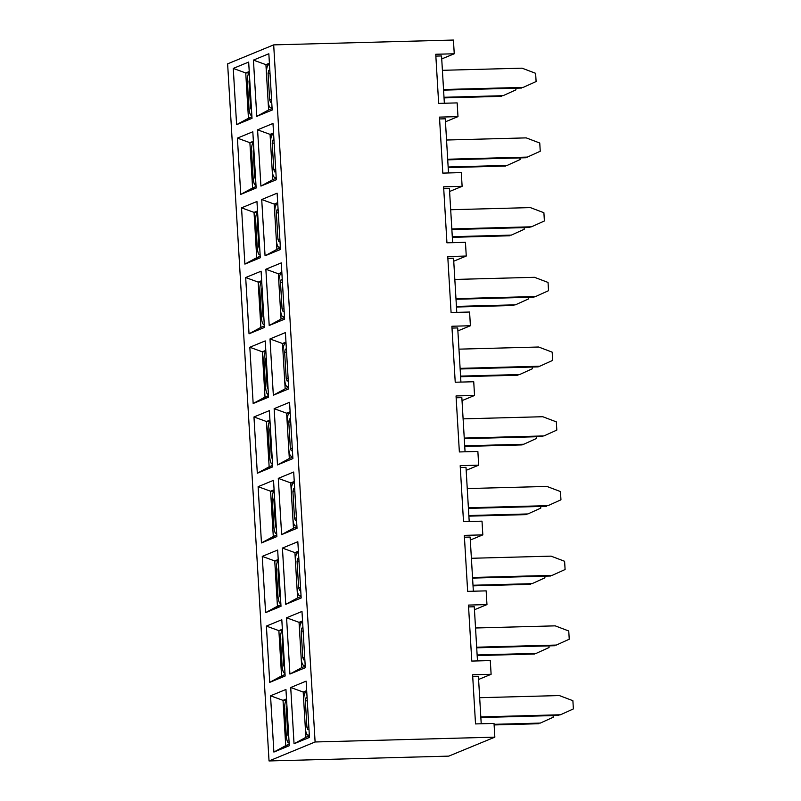 <?xml version="1.0" encoding="UTF-8"?>
<svg xmlns="http://www.w3.org/2000/svg" width="801" height="801" viewBox="0 0 801 801"><rect width="100%" height="100%" fill="white"/><g stroke="black" fill="none" stroke-linecap="round" stroke-linejoin="round"><path stroke-width="1.2" d="M227.624 63.85L273.682 44.876L453.426 40.05L454.247 53.777L441.721 58.934L454.247 53.777L435.744 54.268L438.658 103.399L457.161 102.898L457.982 116.626L445.456 121.782L457.982 116.626L439.479 117.116L442.803 173.106L461.306 172.605L462.117 186.333L449.601 191.489L462.117 186.333L443.614 186.823L446.938 242.813L465.441 242.323L466.262 256.04L453.746 261.196L466.262 256.04L447.759 256.54L451.083 312.52L447.759 256.54L466.262 256.04L465.441 242.323L446.938 242.813L443.614 186.823L462.117 186.333L461.306 172.605L442.803 173.106L439.479 117.116L457.982 116.626L457.161 102.898L438.658 103.399L435.744 54.268L454.247 53.777L453.426 40.05L273.682 44.876L227.624 63.85L269.036 760.95L315.103 741.976L273.682 44.876L315.103 741.976L494.848 737.15L494.027 723.423L475.524 723.924L472.61 674.792L491.113 674.302L490.292 660.575L471.789 661.075L468.465 605.085L486.968 604.585L486.157 590.868L467.654 591.368L464.32 535.378L482.823 534.878L482.012 521.161L463.509 521.651L460.185 465.671L478.688 465.171L477.867 451.444L459.363 451.944L456.039 395.954L474.542 395.464L473.731 381.737L455.228 382.237L451.894 326.247L470.397 325.747L469.586 312.03L451.083 312.52L469.586 312.03L470.397 325.747L457.882 330.903L470.397 325.747L451.894 326.247L455.228 382.237L473.731 381.737L474.542 395.464L462.027 400.62L474.542 395.464L456.039 395.954L459.363 451.944L477.867 451.444L478.688 465.171L466.162 470.327L478.688 465.171L460.185 465.671L463.509 521.651L482.012 521.161L482.823 534.878L470.307 540.034L482.823 534.878L464.32 535.378L467.654 591.368L486.157 590.868L486.968 604.585L474.452 609.741L486.968 604.585L468.465 605.085L471.789 661.075L490.292 660.575L491.113 674.302L478.587 679.458L491.113 674.302L472.61 674.792L475.524 723.924L494.027 723.423L494.848 737.15L448.78 756.124L269.036 760.95L227.624 63.85M245.687 277.546L261.096 271.199L264.44 327.459L249.031 333.807L245.687 277.546L249.031 333.807L260.866 327.379L258.172 282.102L245.687 277.546L258.172 282.102L261.657 280.66L258.172 282.102L261.537 282.002L258.172 282.102L260.866 327.379L249.031 333.807L264.44 327.459L261.096 271.199L245.687 277.546M265.862 269.236L281.271 262.888L284.615 319.148L269.206 325.496L265.862 269.236L269.206 325.496L281.041 319.068L280.48 309.607L278.347 273.792L265.862 269.236L278.347 273.792L281.832 272.35L278.347 273.792L281.632 273.702L278.347 273.792L281.041 319.068L269.206 325.496L284.615 319.148L281.271 262.888L265.862 269.236M289.291 745.721L273.882 752.069L270.538 695.809L285.947 689.461L289.291 745.721L285.947 689.461L270.538 695.809L273.882 752.069L289.291 745.721M294.047 743.759L290.713 687.498L306.112 681.15L309.456 737.411L294.047 743.759L305.892 737.331L303.199 692.044L290.713 687.498L294.047 743.759L309.456 737.411L306.112 681.15L290.713 687.498L303.199 692.044L306.683 690.612L303.199 692.044L306.483 691.954L303.199 692.044L305.892 737.331L294.047 743.759M285.146 676.014L269.737 682.362L266.393 626.092L281.802 619.744L285.146 676.014L281.802 619.744L266.393 626.092L269.737 682.362L285.146 676.014M289.912 674.052L286.568 617.781L301.977 611.443L305.321 667.704L289.912 674.052L301.747 667.623L301.186 658.152L299.053 622.337L286.568 617.781L289.912 674.052L305.321 667.704L301.977 611.443L286.568 617.781L299.053 622.337L302.538 620.905L299.053 622.337L302.337 622.247L299.053 622.337L301.747 667.623L289.912 674.052M281.001 606.297L265.592 612.645L262.257 556.385L277.657 550.037L281.001 606.297L277.657 550.037L262.257 556.385L265.592 612.645L281.001 606.297M285.767 604.334L282.423 548.074L297.832 541.726L301.176 597.987L285.767 604.334L297.602 597.906L294.918 552.63L282.423 548.074L285.767 604.334L301.176 597.987L297.832 541.726L282.423 548.074L294.918 552.63L298.393 551.188L294.918 552.63L298.202 552.54L294.918 552.63L297.602 597.906L285.767 604.334M276.866 536.59L261.456 542.938L258.112 486.678L273.521 480.33L276.866 536.59L273.521 480.33L258.112 486.678L261.456 542.938L276.866 536.59M281.632 534.627L278.287 478.367L293.697 472.019L297.031 528.28L281.632 534.627L293.466 528.199L290.773 482.913L278.287 478.367L281.632 534.627L297.031 528.28L293.697 472.019L278.287 478.367L290.773 482.913L294.257 481.481L290.773 482.913L294.057 482.833L290.773 482.913L293.466 528.199L281.632 534.627M272.72 466.883L257.311 473.231L253.967 416.971L269.376 410.623L272.72 466.883L269.376 410.623L253.967 416.971L257.311 473.231L272.72 466.883M277.486 464.92L274.142 408.66L289.551 402.312L292.896 458.572L277.486 464.92L289.321 458.492L288.76 449.021L286.628 413.206L274.142 408.66L277.486 464.92L292.896 458.572L289.551 402.312L274.142 408.66L286.628 413.206L290.112 411.774L286.628 413.206L289.912 413.116L286.628 413.206L289.321 458.492L277.486 464.92M268.575 397.176L253.166 403.514L249.832 347.254L265.231 340.906L268.575 397.176L265.231 340.906L249.832 347.254L253.166 403.514L268.575 397.176M273.341 395.213L269.997 338.943L285.406 332.595L288.75 388.865L273.341 395.213L285.176 388.785L282.493 343.499L269.997 338.943L273.341 395.213L288.75 388.865L285.406 332.595L269.997 338.943L282.493 343.499L285.967 342.067L282.493 343.499L285.777 343.409L282.493 343.499L285.176 388.785L273.341 395.213M260.295 257.752L244.886 264.1L241.542 207.839L256.951 201.492L260.295 257.752L256.951 201.492L241.542 207.839L244.886 264.1L260.295 257.752M265.061 255.789L261.717 199.529L277.126 193.181L280.47 249.441L265.061 255.789L276.896 249.361L274.773 213.547L274.202 204.075L261.717 199.529L265.061 255.789L280.47 249.441L277.126 193.181L261.717 199.529L274.202 204.075L277.687 202.643L274.202 204.075L277.496 203.985L274.202 204.075L276.896 249.361L265.061 255.789M256.15 188.045L240.751 194.393L237.406 138.122L252.816 131.785L256.15 188.045L252.816 131.785L237.406 138.122L240.751 194.393L256.15 188.045M260.916 186.082L257.582 129.822L272.981 123.474L276.325 179.734L260.916 186.082L272.751 179.654L272.19 170.182L270.067 134.368L257.582 129.822L260.916 186.082L276.325 179.734L272.981 123.474L257.582 129.822L270.067 134.368L273.552 132.936L270.067 134.368L273.351 134.278L270.067 134.368L272.751 179.654L260.916 186.082M252.015 118.328L236.605 124.676L233.261 68.415L248.67 62.067L252.015 118.328L248.67 62.067L233.261 68.415L236.605 124.676L252.015 118.328M256.781 116.365L253.436 60.105L268.846 53.757L272.19 110.027L256.781 116.365L268.615 109.937L268.055 100.475L265.922 64.661L253.436 60.105L256.781 116.365L272.19 110.027L268.846 53.757L253.436 60.105L265.922 64.661L269.406 63.219L265.922 64.661L269.206 64.571L265.922 64.661L268.615 109.937L256.781 116.365M435.844 56.1L441.551 55.95L435.844 56.1M439.579 118.948L445.286 118.798L439.579 118.948M443.724 188.656L449.421 188.505L443.724 188.656M447.869 258.373L453.566 258.212L447.869 258.373M260.205 256.24L244.886 264.1L256.72 257.672L254.037 212.385L241.542 207.839L254.037 212.385L257.511 210.953L254.037 212.385L257.401 212.295L254.037 212.385L256.72 257.672L260.205 256.24M280.38 247.93L276.896 249.361L280.38 247.93M256.06 186.523L240.751 194.393L252.585 187.965L249.892 142.678L237.406 138.122L249.892 142.678L253.376 141.246L249.892 142.678L253.256 142.588L249.892 142.678L252.585 187.965L256.06 186.523M276.235 178.212L272.751 179.654L276.235 178.212M251.925 116.816L236.605 124.676L248.44 118.248L245.747 72.971L233.261 68.415L245.747 72.971L249.231 71.529L245.747 72.971L249.111 72.881L245.747 72.971L248.44 118.248L251.925 116.816M272.1 108.505L268.615 109.937L272.1 108.505M444.355 103.239L441.551 55.95L444.355 103.239M448.5 172.956L445.286 118.798L448.5 172.956M452.645 242.663L449.421 188.505L452.645 242.663M456.78 312.37L453.566 258.212L456.78 312.37M494.848 737.15L315.103 741.976L269.036 760.95L448.78 756.124L494.848 737.15M452.004 328.08L457.701 327.929L452.004 328.08M456.149 397.787L461.847 397.636L456.149 397.787M460.295 467.504L465.992 467.343L460.295 467.504M464.43 537.211L470.127 537.05L464.43 537.211M468.575 606.918L474.272 606.768L468.575 606.918M472.71 676.625L478.417 676.475L481.221 723.774L478.417 676.475L472.71 676.625M284.525 317.637L281.041 319.068L284.525 317.637M264.35 325.947L260.866 327.379L264.35 325.947M288.66 387.344L285.176 388.785L288.66 387.344M268.485 395.654L253.166 403.514L265.011 397.096L262.317 351.809L249.832 347.254L262.317 351.809L265.802 350.377L262.317 351.809L265.682 351.719L262.317 351.809L265.011 397.096L268.485 395.654M292.806 457.061L289.321 458.492L292.806 457.061M272.63 465.371L257.311 473.231L269.146 466.803L266.453 421.516L253.967 416.971L266.453 421.516L269.937 420.084L266.453 421.516L269.827 421.426L266.453 421.516L269.146 466.803L272.63 465.371M296.941 526.768L293.466 528.199L296.941 526.768M276.776 535.078L261.456 542.938L273.291 536.51L270.598 491.223L258.112 486.678L270.598 491.223L274.082 489.791L270.598 491.223L273.962 491.133L270.598 491.223L273.291 536.51L276.776 535.078M301.086 596.475L297.602 597.906L301.086 596.475M280.911 604.785L265.592 612.645L277.426 606.217L274.743 560.94L262.257 556.385L274.743 560.94L278.227 559.498L274.743 560.94L278.107 560.85L274.743 560.94L277.426 606.217L280.911 604.785M305.231 666.182L301.747 667.623L305.231 666.182M285.056 674.492L269.737 682.362L281.572 675.934L278.878 630.647L266.393 626.092L278.878 630.647L282.363 629.216L278.878 630.647L282.252 630.557L278.878 630.647L281.572 675.934L285.056 674.492M309.366 735.899L305.892 737.331L309.366 735.899M289.201 744.209L273.882 752.069L285.717 745.641L283.023 700.354L270.538 695.809L283.023 700.354L286.508 698.923L283.023 700.354L286.388 700.264L283.023 700.354L285.717 745.641L289.201 744.209M460.925 382.077L457.701 327.929L460.925 382.077M465.061 451.794L461.847 397.636L465.061 451.794M469.206 521.501L465.992 467.343L469.206 521.501M473.351 591.208L470.127 537.05L473.351 591.208M477.486 660.925L474.272 606.768L477.486 660.925M264.29 324.705C262.818 324.775 261.857 322.362 261.416 317.456L259.844 291.103C259.704 286.077 260.335 283.003 261.747 281.892C260.325 282.973 259.694 286.047 259.844 291.103L261.416 317.456C261.857 322.392 262.808 324.816 264.29 324.705L264.28 324.755M261.436 290.453L262.067 287.379L261.436 290.453L262.237 290.433L261.436 290.453L262.998 316.795L261.436 290.453M263.96 319.219L262.998 316.795L263.96 319.219M281.902 273.592L280.801 274.042C279.389 275.123 278.758 278.197 278.908 283.254C278.768 278.227 279.399 275.154 280.801 274.042L281.902 273.592M283.344 316.856L284.475 316.826L283.344 316.856C281.882 316.926 280.921 314.503 280.48 309.607C280.911 314.543 281.872 316.966 283.344 316.856L284.475 316.876M284.125 310.908L283.023 311.369L282.062 308.946L280.5 282.603L281.131 279.529L282.232 279.078L281.131 279.529L280.5 282.603L282.062 308.946L283.023 311.369L284.125 310.908M289.131 742.968C287.669 743.038 286.708 740.615 286.267 735.708L284.695 709.366C284.555 704.339 285.186 701.265 286.588 700.154C285.176 701.235 284.545 704.309 284.695 709.366L286.267 735.708C286.698 740.655 287.659 743.078 289.131 742.968L289.121 743.018M286.287 708.715L286.918 705.641L286.287 708.715L287.088 708.695L286.287 708.715L287.849 735.058L286.287 708.715M288.811 737.481L287.849 735.058L288.72 737.491M306.753 691.844L305.652 692.304C304.23 693.386 303.599 696.459 303.759 701.516C303.619 696.49 304.25 693.416 305.652 692.304L306.753 691.844M308.195 735.118L309.326 735.088L308.195 735.118C306.733 735.178 305.772 732.765 305.321 727.859C305.762 732.805 306.723 735.218 308.195 735.118L309.326 735.138M308.966 729.17L307.874 729.621L306.913 727.208L305.351 700.865L305.982 697.791L307.083 697.331L305.982 697.791L305.351 700.865L306.913 727.208L307.874 729.621L308.966 729.17M284.996 673.251C283.524 673.321 282.573 670.908 282.122 666.001L280.56 639.659C280.41 634.632 281.041 631.558 282.453 630.437C281.031 631.528 280.4 634.592 280.56 639.659L282.122 666.001C282.563 670.948 283.514 673.361 284.996 673.251L284.986 673.311M282.142 638.998L282.773 635.934L282.142 638.998L282.943 638.978L282.142 638.998L283.714 665.351L282.142 638.998M284.665 667.764L283.714 665.351L284.575 667.784M302.608 622.137L301.506 622.587C300.095 623.679 299.464 626.742 299.614 631.809C299.474 626.772 300.105 623.709 301.506 622.587L302.608 622.137M304.06 665.401L305.181 665.371L304.06 665.401C302.588 665.471 301.627 663.058 301.186 658.152C301.617 663.098 302.578 665.511 304.06 665.401L305.181 665.421M304.831 659.463L303.729 659.914L302.768 657.501L301.206 631.148L301.837 628.074L302.938 627.624L301.837 628.074L301.206 631.148L302.768 657.501L303.729 659.914L304.831 659.463M280.851 603.543C279.389 603.614 278.428 601.201 277.977 596.294L276.415 569.952C276.275 564.915 276.906 561.851 278.307 560.73C276.886 561.811 276.255 564.885 276.415 569.952L277.977 596.294C278.418 601.241 279.379 603.654 280.851 603.543L280.841 603.594M278.007 569.291L278.638 566.217L278.007 569.291L278.808 569.271L278.007 569.291L279.569 595.644L278.007 569.291M280.53 598.057L279.569 595.644L280.53 598.057M298.473 552.43L297.371 552.88C295.949 553.962 295.319 557.035 295.479 562.092C295.329 557.065 295.959 553.992 297.371 552.88L298.473 552.43M299.914 595.694L301.036 595.664L299.914 595.694C298.443 595.764 297.491 593.341 297.041 588.445C297.481 593.381 298.433 595.804 299.914 595.694L301.046 595.714M300.685 589.756L299.584 590.207L298.633 587.784L297.061 561.441L297.692 558.367L298.793 557.917L297.692 558.367L297.061 561.441L298.633 587.784L299.584 590.207L300.685 589.756M276.705 533.836C275.244 533.907 274.282 531.484 273.842 526.587L272.27 500.235C272.13 495.208 272.761 492.134 274.162 491.023C272.751 492.104 272.12 495.178 272.27 500.235L273.842 526.587C274.272 531.524 275.234 533.947 276.705 533.836L276.705 533.887M273.862 499.584L274.493 496.51L273.862 499.584L274.663 499.564L273.862 499.584L275.424 525.927L273.862 499.584M276.385 528.35L275.424 525.927L276.295 528.37M294.327 482.713L293.226 483.173C291.814 484.255 291.184 487.328 291.334 492.385C291.194 487.358 291.824 484.285 293.226 483.173L294.327 482.713M295.769 525.987L296.901 525.957L295.769 525.987C294.307 526.057 293.346 523.634 292.896 518.728C293.336 523.674 294.297 526.097 295.769 525.987L296.901 526.007M296.55 520.039L295.449 520.5L294.488 518.077L292.926 491.734L293.556 488.66L294.658 488.209L293.556 488.66L292.926 491.734L294.488 518.077L295.449 520.5L296.55 520.039M270.027 421.316C268.605 422.397 267.975 425.471 268.135 430.527L269.697 456.87C270.137 461.817 271.088 464.23 272.57 464.129C271.098 464.19 270.147 461.776 269.697 456.87L268.135 430.527C267.985 425.501 268.615 422.427 270.027 421.316M269.717 429.877L270.348 426.803L269.717 429.877L270.518 429.847L269.717 429.877L271.289 456.22L269.717 429.877M272.24 458.633L271.289 456.22L272.15 458.653M290.182 413.006L289.091 413.456C287.669 414.548 287.038 417.611 287.189 422.678C287.048 417.651 287.679 414.578 289.091 413.456L290.182 413.006M291.634 456.27L292.755 456.24L291.634 456.27C290.162 456.34 289.201 453.927 288.76 449.021C289.201 453.967 290.152 456.38 291.634 456.27L292.755 456.3M292.405 450.332L291.304 450.783L290.342 448.37L288.781 422.017L289.411 418.953L290.513 418.492L289.411 418.953L288.781 422.017L290.342 448.37L291.304 450.783L292.405 450.332M265.882 351.599C264.47 352.69 263.829 355.754 263.99 360.82L265.552 387.163C265.992 392.11 266.953 394.523 268.425 394.412C266.963 394.482 266.002 392.069 265.552 387.163L263.99 360.82C263.849 355.794 264.48 352.72 265.882 351.599M265.582 360.16L266.212 357.096L265.582 360.16L266.383 360.14L265.582 360.16L267.144 386.513L265.582 360.16M268.105 388.926L267.144 386.513L268.015 388.946M286.047 343.299L284.946 343.749C283.524 344.83 282.893 347.904 283.053 352.971C282.903 347.934 283.544 344.871 284.946 343.749L286.047 343.299M287.489 386.563L288.61 386.533L287.489 386.563C286.017 386.633 285.066 384.22 284.615 379.314C285.056 384.26 286.017 386.673 287.489 386.563L288.62 386.583M288.26 380.625L287.159 381.076L286.207 378.663L284.635 352.31L285.266 349.236L286.368 348.785L285.266 349.236L284.635 352.31L286.207 378.663L287.159 381.076L288.26 380.625M260.145 254.998C258.673 255.068 257.722 252.645 257.271 247.749L255.709 221.396C255.559 216.37 256.19 213.296 257.602 212.185C256.18 213.266 255.549 216.34 255.709 221.396L257.271 247.749C257.712 252.685 258.673 255.108 260.145 254.998L260.135 255.048M257.291 220.746L257.922 217.672L257.291 220.746L258.092 220.726L257.291 220.746L258.863 247.088L257.291 220.746M259.814 249.511L258.863 247.088L259.734 249.532M277.767 203.875L276.665 204.335C275.244 205.416 274.613 208.49 274.773 213.547C274.623 208.52 275.254 205.446 276.665 204.335L277.767 203.875M279.209 247.149L280.33 247.119L279.209 247.149C277.737 247.209 276.776 244.796 276.335 239.889C276.776 244.836 277.727 247.249 279.209 247.149L280.33 247.169M279.98 241.201L278.878 241.652L277.927 239.239L276.355 212.896L276.986 209.822L278.087 209.371L276.986 209.822L276.355 212.896L277.927 239.239L278.878 241.652L279.98 241.201M253.456 142.478C252.045 143.559 251.414 146.633 251.564 151.689L253.126 178.032C253.567 182.978 254.528 185.391 256 185.291C254.538 185.351 253.577 182.938 253.126 178.032L251.564 151.689C251.424 146.663 252.055 143.589 253.456 142.478M253.156 151.039L253.787 147.965L253.156 151.039L253.957 151.009L253.156 151.039L254.718 177.381L253.156 151.039M255.679 179.794L254.718 177.381L255.679 179.794M273.622 134.167L272.52 134.618C271.098 135.709 270.468 138.773 270.628 143.84C270.488 138.813 271.118 135.739 272.52 134.618L273.622 134.167M275.063 177.432L276.185 177.401L275.063 177.432C273.592 177.502 272.64 175.089 272.19 170.182C272.63 175.129 273.592 177.542 275.063 177.432L276.195 177.452M275.834 171.494L274.733 171.945L273.782 169.532L272.22 143.179L272.851 140.115L273.942 139.654L272.851 140.115L272.22 143.179L273.782 169.532L274.733 171.945L275.834 171.494M251.864 115.574C250.393 115.644 249.431 113.231 248.991 108.325L247.429 81.982C247.279 76.946 247.909 73.882 249.321 72.761C247.899 73.852 247.269 76.916 247.429 81.982L248.991 108.325C249.431 113.271 250.383 115.684 251.864 115.574L251.854 115.624M249.011 81.322L249.642 78.248L249.011 81.322L249.812 81.302L249.011 81.322L250.573 107.674L249.011 81.322M251.534 110.087L250.573 107.674L251.444 110.107M269.476 64.46L268.375 64.911C266.963 65.992 266.332 69.066 266.483 74.123C266.343 69.096 266.973 66.022 268.375 64.911L269.476 64.46M270.918 107.724L272.05 107.694L270.918 107.724C269.456 107.795 268.495 105.382 268.055 100.475C268.485 105.412 269.446 107.835 270.918 107.724L272.05 107.745M271.699 101.787L270.598 102.238L269.637 99.815L268.075 73.472L268.705 70.398L269.807 69.947L268.705 70.398L268.075 73.472L269.637 99.815L270.598 102.238L271.699 101.787M263.799 316.775L262.998 316.795L263.799 316.775M284.005 308.896L282.062 308.946L284.005 308.896M282.433 282.553L280.5 282.603L282.433 282.553M282.252 279.499L281.131 279.529L282.252 279.499M288.65 735.038L287.849 735.058L288.65 735.038M308.846 727.158L306.913 727.208L308.846 727.158M307.284 700.805L305.351 700.865L307.284 700.805M307.103 697.761L305.982 697.791L307.103 697.761M284.505 665.331L283.714 665.351L284.505 665.331M304.71 657.441L302.768 657.501L304.71 657.441M303.138 631.098L301.206 631.148L303.138 631.098M302.958 628.044L301.837 628.074L302.958 628.044M280.37 595.614L279.569 595.644L280.37 595.614M300.565 587.734L298.633 587.784L300.565 587.734M299.003 561.391L297.061 561.441L299.003 561.391M298.823 558.337L297.692 558.367L298.823 558.337M276.225 525.907L275.424 525.927L276.225 525.907M296.43 518.027L294.488 518.077L296.43 518.027M294.858 491.684L292.926 491.734L294.858 491.684M294.678 488.63L293.556 488.66L294.678 488.63M272.09 456.2L271.289 456.22L272.09 456.2M292.285 448.32L290.342 448.37L292.285 448.32M290.723 421.967L288.781 422.017L290.723 421.967M290.533 418.923L289.411 418.953L290.533 418.923M267.945 386.493L267.144 386.513L267.945 386.493M288.14 378.603L286.207 378.663L288.14 378.603M286.578 352.26L284.635 352.31L286.578 352.26M286.398 349.206L285.266 349.236L286.398 349.206M259.664 247.068L258.863 247.088L259.664 247.068M279.859 239.189L277.927 239.239L279.859 239.189M278.297 212.836L276.355 212.896L278.297 212.836M278.117 209.792L276.986 209.822L278.117 209.792M255.519 177.361L254.718 177.381L255.519 177.361M275.714 169.482L273.782 169.532L275.714 169.482M274.152 143.129L272.22 143.179L274.152 143.129M273.972 140.085L272.851 140.115L273.972 140.085M251.374 107.654L250.573 107.674L251.374 107.654M271.579 99.765L269.637 99.815L271.579 99.765M270.007 73.422L268.075 73.472L270.007 73.422M269.827 70.368L268.705 70.398L269.827 70.368M540.315 723.083L494.077 724.324L540.315 723.083L553.211 717.235L553.111 715.583L553.211 717.235L540.315 723.083M494.117 724.935L538.723 723.734L494.117 724.935M560.49 714.772L480.82 716.915L560.49 714.772L573.376 708.925L572.885 700.695L559.348 695.558L479.679 697.701L559.348 695.558L572.885 700.695L573.376 708.925L560.49 714.772M480.85 717.526L558.898 715.423L480.85 717.526M515.464 304.821L456.43 306.413L515.464 304.821L528.36 298.983L528.26 297.321L528.36 298.983L515.464 304.821M456.46 307.023L513.882 305.481L456.46 307.023M454.828 279.449L534.497 277.306L454.828 279.449M535.639 296.52L455.969 298.653L535.639 296.52L548.535 290.673L548.044 282.443L534.497 277.306L548.044 282.443L548.535 290.673L535.639 296.52M455.999 299.264L534.047 297.171L455.999 299.264M519.609 374.538L460.565 376.12L519.609 374.538L532.495 368.69L532.405 367.038L532.495 368.69L519.609 374.538M460.605 376.73L518.017 375.188L460.605 376.73M539.784 366.227L460.104 368.37L539.784 366.227L552.67 360.38L552.179 352.15L538.642 347.013L458.963 349.156L538.642 347.013L552.179 352.15L552.67 360.38L539.784 366.227M460.144 368.981L538.192 366.878L460.144 368.981M523.754 444.245L464.71 445.827L523.754 444.245L536.64 438.397L536.54 436.745L536.64 438.397L523.754 444.245M464.75 446.437L522.162 444.895L464.75 446.437M543.919 435.934L464.25 438.077L543.919 435.934L556.815 430.087L556.325 421.857L542.778 416.72L463.108 418.863L542.778 416.72L556.325 421.857L556.815 430.087L543.919 435.934M464.29 438.688L542.337 436.585L464.29 438.688M527.889 513.952L468.855 515.544L527.889 513.952L540.785 508.114L540.685 506.452L540.785 508.114L527.889 513.952M468.885 516.154L526.307 514.612L468.885 516.154M548.064 505.641L468.395 507.784L548.064 505.641L560.95 499.804L560.47 491.564L546.923 486.437L467.253 488.57L546.923 486.437L560.47 491.564L560.95 499.804L548.064 505.641M468.425 508.395L546.472 506.302L468.425 508.395M532.034 583.669L472.99 585.251L532.034 583.669L544.92 577.821L544.82 576.159L544.92 577.821L532.034 583.669M473.031 585.861L530.442 584.319L473.031 585.861M471.389 558.287L551.068 556.144L471.389 558.287M552.209 575.358L472.53 577.491L552.209 575.358L565.095 569.511L564.605 561.281L551.068 556.144L564.605 561.281L565.095 569.511L552.209 575.358M472.57 578.102L550.617 576.009L472.57 578.102M536.169 653.376L477.136 654.958L536.169 653.376L549.065 647.528L548.965 645.876L549.065 647.528L536.169 653.376M477.176 655.568L534.587 654.027L477.176 655.568M475.534 627.994L555.203 625.851L475.534 627.994M556.345 645.065L476.675 647.208L556.345 645.065L569.241 639.218L568.75 630.988L555.203 625.851L568.75 630.988L569.241 639.218L556.345 645.065M476.715 647.819L554.763 645.716L476.715 647.819M503.038 95.699L444.004 97.281L503.038 95.699L515.934 89.852L515.834 88.2L515.934 89.852L503.038 95.699M444.044 97.892L501.456 96.35L444.044 97.892M442.402 70.318L522.072 68.175L442.402 70.318M523.213 87.389L443.544 89.522L523.213 87.389L536.109 81.542L535.619 73.312L522.072 68.175L535.619 73.312L536.109 81.542L523.213 87.389M443.584 90.133L521.631 88.04L443.584 90.133M507.183 165.406L448.149 166.988L507.183 165.406L520.069 159.559L519.979 157.907L520.069 159.559L507.183 165.406M448.18 167.599L505.591 166.057L448.18 167.599M527.358 157.096L447.689 159.239L527.358 157.096L540.244 151.249L539.754 143.019L526.217 137.882L446.547 140.025L526.217 137.882L539.754 143.019L540.244 151.249L527.358 157.096M447.719 159.85L525.766 157.747L447.719 159.85M511.328 235.114L452.285 236.706L511.328 235.114L524.214 229.276L524.114 227.614L524.214 229.276L511.328 235.114M452.325 237.316L509.736 235.774L452.325 237.316M450.683 209.732L530.362 207.599L450.683 209.732M531.494 226.803L451.824 228.946L531.494 226.803L544.39 220.966L543.899 212.726L530.362 207.599L543.899 212.726L544.39 220.966L531.494 226.803M451.864 229.557L529.912 227.464L451.864 229.557"/></g></svg>
